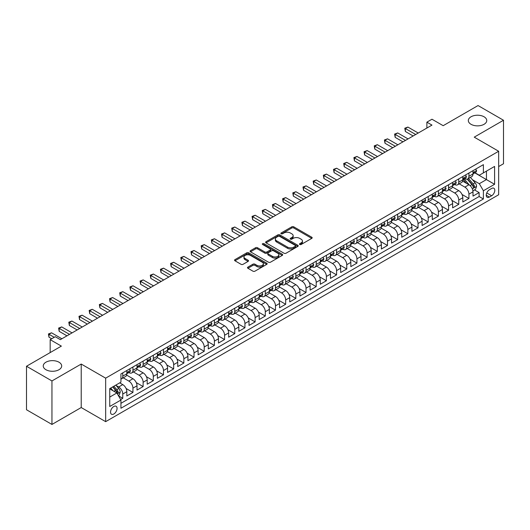 <?xml version="1.0" encoding="UTF-8"?>
<svg xmlns="http://www.w3.org/2000/svg" width="530" height="530" viewBox="0 0 530 530"><rect width="100%" height="100%" fill="white"/><g stroke="black" fill="none" stroke-linecap="round" stroke-linejoin="round"><path stroke-width="0.79" d="M299.748 244.502A0.987 0.57 0 0 0 301.146 244.502L311.766 238.374A1.411 0.815 0 0 0 312.177 237.791A1.411 0.815 0 0 0 311.766 237.215L293.779 226.833A1.411 0.815 0 0 0 291.778 226.833L281.158 232.961A0.987 0.57 0 0 0 280.867 233.366A0.987 0.57 0 0 0 281.158 233.77A0.987 0.57 0 0 0 282.556 233.77L283.934 232.975A4.525 2.61 0 0 1 290.327 232.975L291.825 233.843A4.525 2.61 0 0 1 293.15 235.691A4.525 2.61 0 0 1 291.825 237.533L290.453 238.328A0.987 0.57 0 0 0 290.162 238.732A0.987 0.57 0 0 0 290.453 239.136A0.987 0.57 0 0 0 291.851 239.136L293.229 238.341A4.525 2.61 0 0 1 299.622 238.341L301.119 239.209A4.525 2.61 0 0 1 302.445 241.057A4.525 2.61 0 0 1 301.119 242.899L299.748 243.694A0.987 0.57 0 0 0 299.457 244.098A0.987 0.57 0 0 0 299.748 244.502L299.748 243.694M58.976 362.195A9.215 5.32 0 0 0 48.939 361.043A9.215 5.32 0 0 0 43.248 365.958A9.215 5.32 0 0 0 45.944 369.721A9.215 5.32 0 0 0 55.988 370.874A9.215 5.32 0 0 0 61.679 365.958A9.215 5.32 0 0 0 58.976 362.195M484.056 116.779A9.215 5.32 0 0 0 474.012 115.626A9.215 5.32 0 0 0 468.321 120.542A9.215 5.32 0 0 0 471.024 124.305A9.215 5.32 0 0 0 481.061 125.458A9.215 5.32 0 0 0 486.752 120.542A9.215 5.32 0 0 0 484.056 116.779M113.804 414.009A4.604 2.663 120 0 0 116.819 409.955A4.604 2.663 120 0 0 116.11 406.258A4.604 2.663 120 0 0 113.804 406.49A4.604 2.663 120 0 0 110.797 410.551A4.604 2.663 120 0 0 111.499 414.241A4.604 2.663 120 0 0 113.804 414.009M247.907 267.107A1.411 0.815 0 0 0 247.49 267.683A1.411 0.815 0 0 0 247.907 268.26L252.949 271.174A1.411 0.815 0 0 0 254.95 271.174L266.742 264.364A1.411 0.815 0 0 0 267.16 263.788A1.411 0.815 0 0 0 266.742 263.211L248.756 252.823A1.411 0.815 0 0 0 246.755 252.823L234.962 259.634A1.411 0.815 0 0 0 234.552 260.21A1.411 0.815 0 0 0 234.962 260.786L241.057 264.304A1.411 0.815 0 0 0 243.058 264.304L248.106 261.396A1.411 0.815 0 0 0 248.517 260.813A1.411 0.815 0 0 0 248.106 260.237L245.079 258.494A3.783 2.18 0 0 1 243.972 256.951A3.783 2.18 0 0 1 246.311 254.937A3.783 2.18 0 0 1 250.425 255.407L262.27 262.244A3.783 2.18 0 0 1 263.377 263.788A3.783 2.18 0 0 1 261.045 265.802A3.783 2.18 0 0 1 256.924 265.331L254.95 264.192A1.411 0.815 0 0 0 252.949 264.192L247.907 267.107L247.907 268.26M498.664 166.539L503.5 163.75L503.5 120.25L478.047 105.556L443.173 125.689L431.976 119.224L426.882 122.158L431.976 125.1L60.354 339.65L55.266 336.716L50.171 339.65L50.171 352.583M51.953 380.944L51.953 424.444L81.222 407.543L81.222 364.05L51.953 380.944L26.5 366.25L61.374 346.117L50.171 339.65M81.222 364.05L105.662 378.155L498.664 151.255L498.664 194.755L105.662 421.655L105.662 378.155M503.5 120.25L474.231 137.151L498.664 151.255M284.034 253.227A1.411 0.815 0 0 0 286.028 253.227L297.82 246.423A1.411 0.815 0 0 0 298.238 245.84A1.411 0.815 0 0 0 297.82 245.264L279.833 234.883A1.411 0.815 0 0 0 277.839 234.883L266.04 241.687A1.411 0.815 0 0 0 265.629 242.263A1.411 0.815 0 0 0 266.04 242.846L284.034 253.227M262.993 244.714A0.987 0.57 0 0 1 263.993 244.853L263.993 243.681L282.285 254.241A1.411 0.815 0 0 1 282.695 254.817A1.411 0.815 0 0 1 282.285 255.394L270.492 262.198A1.411 0.815 0 0 1 268.491 262.198L250.505 251.816L250.505 250.663A1.411 0.815 0 0 0 250.087 251.24A1.411 0.815 0 0 0 250.505 251.816M250.505 250.663L255.553 247.748A1.411 0.815 0 0 1 257.547 247.748L264.841 251.962A1.411 0.815 0 0 0 266.842 251.962L270.194 250.027A1.411 0.815 0 0 0 270.605 249.451A1.411 0.815 0 0 0 270.194 248.875L262.595 244.489A0.987 0.57 0 0 1 262.304 244.085A0.987 0.57 0 0 1 262.92 243.555A0.987 0.57 0 0 1 263.993 243.681M51.953 424.444L26.5 409.75L26.5 366.25M120.654 399.541L122.768 398.315L118.541 395.877M116.136 385.495L118.694 386.973A5.757 3.326 60 0 1 122.768 394.029L126.836 391.677L126.836 395.97L132.944 392.438L126.06 388.464M123.232 377.837L128.876 381.096A5.757 3.326 60 0 1 132.944 388.145L137.018 385.8L137.018 390.087L143.126 386.562L136.243 382.587M133.414 371.961L139.059 375.214A5.757 3.326 60 0 1 143.126 382.269L147.201 379.917L147.201 384.21L153.309 380.686L146.426 376.711M143.59 366.078L149.235 369.337A5.757 3.326 60 0 1 153.309 376.393L157.383 374.041L157.383 378.334L163.492 374.803L156.608 370.828M153.773 360.201L159.417 363.461A5.757 3.326 60 0 1 163.492 370.516L167.566 368.165L167.566 372.451L173.674 368.926L166.784 364.951M163.956 354.325L169.6 357.584A5.757 3.326 60 0 1 173.674 364.633L177.742 362.281L177.742 366.575L183.857 363.05L176.967 359.075M174.138 348.442L179.783 351.701A5.757 3.326 60 0 1 183.857 358.757L187.925 356.405L187.925 360.698L194.033 357.167L187.15 353.192M184.321 342.566L189.965 345.825A5.757 3.326 60 0 1 194.033 352.881L198.107 350.529L198.107 354.822L204.216 351.291L197.332 347.316M194.503 336.689L200.141 339.949A5.757 3.326 60 0 1 204.216 347.004L208.29 344.652L208.29 348.939L214.398 345.414L207.515 341.439M204.679 330.813L210.324 334.066A5.757 3.326 60 0 1 214.398 341.121L218.473 338.769L218.473 343.062L224.581 339.538L217.691 335.563M214.862 324.93L220.506 328.189A5.757 3.326 60 0 1 224.581 335.245L228.655 332.893L228.655 337.186L234.763 333.655L227.873 329.68M225.045 319.053L230.689 322.313A5.757 3.326 60 0 1 234.763 329.368L238.831 327.017L238.831 331.303L244.94 327.779L238.056 323.803M235.227 313.177L240.872 316.436A5.757 3.326 60 0 1 244.94 323.485L249.014 321.134L249.014 325.427L255.122 321.902L248.239 317.927M245.41 307.301L251.054 310.553A5.757 3.326 60 0 1 255.122 317.609L259.197 315.257L259.197 319.55L265.305 316.026L258.421 312.051M255.586 301.418L261.23 304.677A5.757 3.326 60 0 1 265.305 311.733L269.379 309.381L269.379 313.674L275.487 310.143L268.604 306.168M265.769 295.541L271.413 298.801A5.757 3.326 60 0 1 275.487 305.856L279.562 303.505L279.562 307.791L285.67 304.266L278.78 300.291M275.951 289.665L281.596 292.924A5.757 3.326 60 0 1 285.67 299.973L289.738 297.621L289.738 301.915L295.853 298.39L288.963 294.415M286.134 283.782L291.778 287.041A5.757 3.326 60 0 1 295.853 294.097L299.92 291.745L299.92 296.038L306.029 292.507L299.145 288.532M296.316 277.906L301.961 281.165A5.757 3.326 60 0 1 306.029 288.221L310.103 285.869L310.103 290.162L316.211 286.631L309.328 282.656M306.499 272.029L312.137 275.289A5.757 3.326 60 0 1 316.211 282.338L320.286 279.992L320.286 284.279L326.394 280.754L319.51 276.779M316.675 266.153L322.32 269.406A5.757 3.326 60 0 1 326.394 276.461L330.468 274.109L330.468 278.402L336.577 274.878L329.686 270.903M326.858 260.27L332.502 263.529A5.757 3.326 60 0 1 336.577 270.585L340.651 268.233L340.651 272.526L346.759 268.995L339.869 265.02M337.04 254.393L342.685 257.653A5.757 3.326 60 0 1 346.759 264.709L350.827 262.357L350.827 266.643L356.935 263.118L350.052 259.144M347.223 248.517L352.867 251.776A5.757 3.326 60 0 1 356.935 258.825L361.009 256.474L361.009 260.767L367.118 257.242L360.234 253.267M357.406 242.641L363.05 245.894A5.757 3.326 60 0 1 367.118 252.949L371.192 250.597L371.192 254.89L377.3 251.366L370.417 247.384M367.582 236.758L373.226 240.017A5.757 3.326 60 0 1 377.3 247.073L381.375 244.721L381.375 249.014L387.483 245.483L380.6 241.508M377.764 230.881L383.409 234.141A5.757 3.326 60 0 1 387.483 241.196L391.557 238.844L391.557 243.131L397.666 239.606L390.776 235.631M387.947 225.005L393.591 228.264A5.757 3.326 60 0 1 397.666 235.313L401.733 232.961L401.733 237.255L407.848 233.73L400.958 229.755M398.129 219.122L403.774 222.381A5.757 3.326 60 0 1 407.848 229.437L411.916 227.085L411.916 231.378L418.024 227.847L411.141 223.872M408.312 213.245L413.957 216.505A5.757 3.326 60 0 1 418.024 223.561L422.099 221.209L422.099 225.502L428.207 221.971L421.324 217.996M418.495 207.369L424.132 210.629A5.757 3.326 60 0 1 428.207 217.678L432.281 215.332L432.281 219.619L438.389 216.094L431.506 212.119M428.671 201.493L434.315 204.746A5.757 3.326 60 0 1 438.389 211.801L442.464 209.449L442.464 213.742L448.572 210.218L441.689 206.243M438.853 195.61L444.498 198.869A5.757 3.326 60 0 1 448.572 205.925L452.647 203.573L452.647 207.866L458.755 204.335L451.865 200.36M449.036 189.733L454.68 192.993A5.757 3.326 60 0 1 458.755 200.048L462.822 197.697L462.822 201.983L468.931 198.458L468.931 194.165A5.757 3.326 -120 0 0 464.863 187.117L459.218 183.857M462.047 194.483L468.931 198.458M126.836 391.677A5.757 3.326 -120 0 0 122.768 384.621L119.714 382.859M137.018 385.8A5.757 3.326 -120 0 0 132.944 378.745L126.65 375.108M147.201 379.917A5.757 3.326 -120 0 0 143.126 372.862L136.833 369.231M157.383 374.041A5.757 3.326 -120 0 0 153.309 366.985L147.015 363.355M167.566 368.165A5.757 3.326 -120 0 0 163.492 361.109L157.191 357.472M177.742 362.281A5.757 3.326 -120 0 0 173.674 355.233L167.374 351.595M187.925 356.405A5.757 3.326 -120 0 0 183.857 349.35L177.557 345.719M198.107 350.529A5.757 3.326 -120 0 0 194.033 343.473L187.739 339.836M208.29 344.652A5.757 3.326 -120 0 0 204.216 337.597L197.922 333.96M218.473 338.769A5.757 3.326 -120 0 0 214.398 331.72L208.105 328.083M228.655 332.893A5.757 3.326 -120 0 0 224.581 325.837L218.281 322.207M238.831 327.017A5.757 3.326 -120 0 0 234.763 319.961L228.463 316.324M249.014 321.134A5.757 3.326 -120 0 0 244.94 314.085L238.646 310.447M259.197 315.257A5.757 3.326 -120 0 0 255.122 308.202L248.828 304.571M269.379 309.381A5.757 3.326 -120 0 0 265.305 302.325L259.011 298.688M279.562 303.505A5.757 3.326 -120 0 0 275.487 296.449L269.194 292.812M289.738 297.621A5.757 3.326 -120 0 0 285.67 290.572L279.37 286.935M299.92 291.745A5.757 3.326 -120 0 0 295.853 284.69L289.552 281.059M310.103 285.869A5.757 3.326 -120 0 0 306.029 278.813L299.735 275.176M320.286 279.992A5.757 3.326 -120 0 0 316.211 272.937L309.918 269.3M330.468 274.109A5.757 3.326 -120 0 0 326.394 267.06L320.1 263.423M340.651 268.233A5.757 3.326 -120 0 0 336.577 261.177L330.276 257.547M350.827 262.357A5.757 3.326 -120 0 0 346.759 255.301L340.459 251.664M361.009 256.474A5.757 3.326 -120 0 0 356.935 249.425L350.641 245.787M371.192 250.597A5.757 3.326 -120 0 0 367.118 243.542L360.824 239.911M381.375 244.721A5.757 3.326 -120 0 0 377.3 237.665L371.007 234.028M391.557 238.844A5.757 3.326 -120 0 0 387.483 231.789L381.189 228.152M401.733 232.961A5.757 3.326 -120 0 0 397.666 225.912L391.365 222.275M411.916 227.085A5.757 3.326 -120 0 0 407.848 220.029L401.548 216.399M422.099 221.209A5.757 3.326 -120 0 0 418.024 214.153L411.731 210.516M432.281 215.332A5.757 3.326 -120 0 0 428.207 208.277L421.913 204.64M442.464 209.449A5.757 3.326 -120 0 0 438.389 202.4L432.096 198.763M452.647 203.573A5.757 3.326 -120 0 0 448.572 196.517L442.272 192.887M462.822 197.697A5.757 3.326 -120 0 0 458.755 190.641L452.454 187.004M491.641 188.468L489.402 189.76A4.465 2.577 120 0 0 486.48 193.695A4.465 2.577 120 0 0 487.169 197.273A4.465 2.577 120 0 0 489.402 197.047L491.641 195.756A4.465 2.577 120 0 0 494.556 191.82A4.465 2.577 120 0 0 493.867 188.243A4.465 2.577 120 0 0 491.641 188.468M109.736 397.083L116.858 392.968L120.933 400.024L120.933 408.252L483.393 198.989L483.393 190.76L479.319 183.705L472.488 179.763M120.933 400.024L109.736 406.49L109.736 388.616L120.933 382.15L120.933 373.922L483.393 164.658L483.393 172.886L494.589 166.42L494.589 184.294L483.393 190.76M128.823 372.597L128.876 372.63A5.757 3.326 60 0 0 131.751 372.915L135.826 370.563A5.757 3.326 -120 0 0 137.018 367.926L137.018 364.633M138.999 366.72L139.059 366.753A5.757 3.326 60 0 0 141.934 367.038L146.008 364.686A5.757 3.326 -120 0 0 147.201 362.05L147.201 358.757M149.182 360.844L149.235 360.87A5.757 3.326 60 0 0 152.117 361.155L156.191 358.81A5.757 3.326 -120 0 0 157.383 356.173L157.383 352.881M159.364 354.967L159.417 354.994A5.757 3.326 60 0 0 162.299 355.279L166.374 352.927A5.757 3.326 -120 0 0 167.566 350.29L167.566 346.998M169.547 349.084L169.6 349.118A5.757 3.326 60 0 0 172.482 349.402L176.55 347.051A5.757 3.326 -120 0 0 177.742 344.414L177.742 341.121M179.73 343.208L179.783 343.241A5.757 3.326 60 0 0 182.658 343.526L186.732 341.174A5.757 3.326 -120 0 0 187.925 338.537L187.925 335.245M189.912 337.332L189.965 337.358A5.757 3.326 60 0 0 192.84 337.643L196.915 335.291A5.757 3.326 -120 0 0 198.107 332.661L198.107 329.368M200.088 331.449L200.141 331.482A5.757 3.326 60 0 0 203.023 331.767L207.097 329.415A5.757 3.326 -120 0 0 208.29 326.778L208.29 323.485M210.271 325.572L210.324 325.606A5.757 3.326 60 0 0 213.206 325.89L217.28 323.538A5.757 3.326 -120 0 0 218.473 320.902L218.473 317.609M220.453 319.696L220.506 319.729A5.757 3.326 60 0 0 223.388 320.014L227.463 317.662A5.757 3.326 -120 0 0 228.655 315.025L228.655 311.733M230.636 313.82L230.689 313.846A5.757 3.326 60 0 0 233.571 314.131L237.639 311.779A5.757 3.326 -120 0 0 238.831 309.142L238.831 305.856M240.819 307.937L240.872 307.97A5.757 3.326 60 0 0 243.747 308.255L247.821 305.903A5.757 3.326 -120 0 0 249.014 303.266L249.014 299.973M251.001 302.06L251.054 302.093A5.757 3.326 60 0 0 253.93 302.378L258.004 300.026A5.757 3.326 -120 0 0 259.197 297.39L259.197 294.097M261.177 296.184L261.23 296.21A5.757 3.326 60 0 0 264.112 296.495L268.187 294.15A5.757 3.326 -120 0 0 269.379 291.513L269.379 288.221M271.36 290.301L271.413 290.334A5.757 3.326 60 0 0 274.295 290.619L278.369 288.267A5.757 3.326 -120 0 0 279.562 285.63L279.562 282.338M281.543 284.424L281.596 284.458A5.757 3.326 60 0 0 284.477 284.743L288.545 282.391A5.757 3.326 -120 0 0 289.738 279.754L289.738 276.461M291.725 278.548L291.778 278.581A5.757 3.326 60 0 0 294.66 278.866L298.728 276.514A5.757 3.326 -120 0 0 299.92 273.877L299.92 270.585M301.908 272.672L301.961 272.698A5.757 3.326 60 0 0 304.836 272.983L308.91 270.631A5.757 3.326 -120 0 0 310.103 267.994L310.103 264.709M312.084 266.789L312.137 266.822A5.757 3.326 60 0 0 315.019 267.107L319.093 264.755A5.757 3.326 -120 0 0 320.286 262.118L320.286 258.825M322.267 260.912L322.32 260.945A5.757 3.326 60 0 0 325.201 261.23L329.276 258.878A5.757 3.326 -120 0 0 330.468 256.242L330.468 252.949M332.449 255.036L332.502 255.062A5.757 3.326 60 0 0 335.384 255.354L339.458 253.002A5.757 3.326 -120 0 0 340.651 250.365L340.651 247.073M342.632 249.16L342.685 249.186A5.757 3.326 60 0 0 345.567 249.471L349.634 247.119A5.757 3.326 -120 0 0 350.827 244.482L350.827 241.196M352.814 243.277L352.867 243.31A5.757 3.326 60 0 0 355.743 243.595L359.817 241.243A5.757 3.326 -120 0 0 361.009 238.606L361.009 235.313M362.997 237.4L363.05 237.433A5.757 3.326 60 0 0 365.925 237.718L370 235.366A5.757 3.326 -120 0 0 371.192 232.73L371.192 229.437M373.173 231.524L373.226 231.55A5.757 3.326 60 0 0 376.108 231.835L380.182 229.49A5.757 3.326 -120 0 0 381.375 226.853L381.375 223.561M383.356 225.641L383.409 225.674A5.757 3.326 60 0 0 386.291 225.959L390.365 223.607A5.757 3.326 -120 0 0 391.557 220.97L391.557 217.678M393.538 219.764L393.591 219.798A5.757 3.326 60 0 0 396.473 220.082L400.541 217.731A5.757 3.326 -120 0 0 401.733 215.094L401.733 211.801M403.721 213.888L403.774 213.921A5.757 3.326 60 0 0 406.656 214.206L410.724 211.854A5.757 3.326 -120 0 0 411.916 209.218L411.916 205.925M413.904 208.012L413.957 208.038A5.757 3.326 60 0 0 416.832 208.323L420.906 205.971A5.757 3.326 -120 0 0 422.099 203.334L422.099 200.048M424.079 202.129L424.132 202.162A5.757 3.326 60 0 0 427.014 202.447L431.089 200.095A5.757 3.326 -120 0 0 432.281 197.458L432.281 194.165M434.262 196.252L434.315 196.285A5.757 3.326 60 0 0 437.197 196.57L441.271 194.219A5.757 3.326 -120 0 0 442.464 191.582L442.464 188.289M444.445 190.376L444.498 190.402A5.757 3.326 60 0 0 447.38 190.694L451.454 188.342A5.757 3.326 -120 0 0 452.647 185.705L452.647 182.413M454.627 184.5L454.68 184.526A5.757 3.326 60 0 0 457.562 184.811L461.63 182.459A5.757 3.326 -120 0 0 462.822 179.822L462.822 176.53M120.933 403.317L479.113 196.517L479.113 192.582L473.005 196.107L473.005 191.814A5.757 3.326 -120 0 0 468.931 184.765L462.637 181.127M464.81 178.617L464.863 178.65A5.757 3.326 -120 0 0 467.738 178.935A5.757 3.326 -120 0 0 468.931 176.298L468.931 173.005M467.738 178.935L471.813 176.583A5.757 3.326 -120 0 0 473.005 173.946L473.005 170.653M122.768 372.862L122.768 376.154A5.757 3.326 60 0 1 121.575 378.791A5.757 3.326 60 0 1 120.933 379.023M121.575 378.791L125.643 376.439A5.757 3.326 -120 0 0 126.836 373.802L126.836 370.516M132.944 366.985L132.944 370.278A5.757 3.326 60 0 1 131.751 372.915M143.126 361.109L143.126 364.401A5.757 3.326 60 0 1 141.934 367.038M153.309 355.233L153.309 358.525A5.757 3.326 60 0 1 152.117 361.155M163.492 349.35L163.492 352.642A5.757 3.326 60 0 1 162.299 355.279M173.674 343.473L173.674 346.766A5.757 3.326 60 0 1 172.482 349.402M183.857 337.597L183.857 340.889A5.757 3.326 60 0 1 182.658 343.526M194.033 331.72L194.033 335.006A5.757 3.326 60 0 1 192.84 337.643M204.216 325.837L204.216 329.13A5.757 3.326 60 0 1 203.023 331.767M214.398 319.961L214.398 323.254A5.757 3.326 60 0 1 213.206 325.89M224.581 314.085L224.581 317.377A5.757 3.326 60 0 1 223.388 320.014M234.763 308.202L234.763 311.494A5.757 3.326 60 0 1 233.571 314.131M244.94 302.325L244.94 305.618A5.757 3.326 60 0 1 243.747 308.255M255.122 296.449L255.122 299.741A5.757 3.326 60 0 1 253.93 302.378M265.305 290.572L265.305 293.858A5.757 3.326 60 0 1 264.112 296.495M275.487 284.69L275.487 287.982A5.757 3.326 60 0 1 274.295 290.619M285.67 278.813L285.67 282.106A5.757 3.326 60 0 1 284.477 284.743M295.853 272.937L295.853 276.229A5.757 3.326 60 0 1 294.66 278.866M306.029 267.06L306.029 270.346A5.757 3.326 60 0 1 304.836 272.983M316.211 261.177L316.211 264.47A5.757 3.326 60 0 1 315.019 267.107M326.394 255.301L326.394 258.594A5.757 3.326 60 0 1 325.201 261.23M336.577 249.425L336.577 252.717A5.757 3.326 60 0 1 335.384 255.354M346.759 243.542L346.759 246.834A5.757 3.326 60 0 1 345.567 249.471M356.935 237.665L356.935 240.958A5.757 3.326 60 0 1 355.743 243.595M367.118 231.789L367.118 235.081A5.757 3.326 60 0 1 365.925 237.718M377.3 225.912L377.3 229.198A5.757 3.326 60 0 1 376.108 231.835M387.483 220.029L387.483 223.322A5.757 3.326 60 0 1 386.291 225.959M397.666 214.153L397.666 217.446A5.757 3.326 60 0 1 396.473 220.082M407.848 208.277L407.848 211.569A5.757 3.326 60 0 1 406.656 214.206M418.024 202.394L418.024 205.686A5.757 3.326 60 0 1 416.832 208.323M428.207 196.517L428.207 199.81A5.757 3.326 60 0 1 427.014 202.447M438.389 190.641L438.389 193.934A5.757 3.326 60 0 1 437.197 196.57M448.572 184.765L448.572 188.057A5.757 3.326 60 0 1 447.38 190.694M458.755 178.882L458.755 182.174A5.757 3.326 60 0 1 457.562 184.811M458.755 200.048L458.755 204.335M448.572 205.925L448.572 210.218M438.389 211.801L438.389 216.094M428.207 217.678L428.207 221.971M418.024 223.561L418.024 227.847M407.848 229.437L407.848 233.73M397.666 235.313L397.666 239.606M387.483 241.196L387.483 245.483M377.3 247.073L377.3 251.366M367.118 252.949L367.118 257.242M356.935 258.825L356.935 263.118M346.759 264.709L346.759 268.995M336.577 270.585L336.577 274.878M326.394 276.461L326.394 280.754M316.211 282.338L316.211 286.631M306.029 288.221L306.029 292.507M295.853 294.097L295.853 298.39M285.67 299.973L285.67 304.266M275.487 305.856L275.487 310.143M265.305 311.733L265.305 316.026M255.122 317.609L255.122 321.902M244.94 323.485L244.94 327.779M234.763 329.368L234.763 333.655M224.581 335.245L224.581 339.538M214.398 341.121L214.398 345.414M204.216 347.004L204.216 351.291M194.033 352.881L194.033 357.167M183.857 358.757L183.857 363.05M173.674 364.633L173.674 368.926M163.492 370.516L163.492 374.803M153.309 376.393L153.309 380.686M143.126 382.269L143.126 386.562M132.944 388.145L132.944 392.438M122.768 394.029L122.768 398.315M116.858 392.968L109.736 388.854M479.319 183.705L486.447 179.59L486.447 171.124L494.589 166.42M474.787 172.859L494.589 184.294M474.993 172.74L479.319 175.238L483.393 172.886M81.222 407.543L105.662 421.655M426.882 122.158L426.882 128.035M474.483 189.906L479.113 192.582M479.113 196.517L483.393 198.989M300.146 244.641L301.119 244.078A4.525 2.61 0 0 0 302.445 242.23L302.445 241.057M293.15 235.691L293.15 236.864A4.525 2.61 0 0 1 291.825 238.712L290.851 239.275M311.746 238.381L293.779 228.006A1.411 0.815 0 0 0 291.778 228.006L281.556 233.909M297.807 246.43L279.833 236.055A1.411 0.815 0 0 0 277.839 236.055L266.06 242.853M295.323 246.245A0.987 0.57 0 0 0 295.614 245.84A0.987 0.57 0 0 0 295.323 245.436L279.535 236.32A0.987 0.57 0 0 0 278.137 236.32L276.686 237.162A4.525 2.61 0 0 0 275.361 239.003A4.525 2.61 0 0 0 276.686 240.852L287.479 247.086A4.525 2.61 0 0 0 293.878 247.086L295.323 246.245L295.323 247.424A0.987 0.57 0 0 0 295.614 247.02L295.614 245.84M275.361 239.003L275.361 240.183A4.525 2.61 0 0 0 276.686 242.031L276.686 240.852M295.323 247.424L293.878 248.259A4.525 2.61 0 0 1 287.479 248.259L276.686 242.031M250.524 251.823L255.553 248.921L255.553 247.748M270.605 249.451L270.605 250.624A1.411 0.815 0 0 1 270.194 251.2L266.842 253.135A1.411 0.815 0 0 1 264.841 253.135L257.547 248.921A1.411 0.815 0 0 0 255.553 248.921M263.993 244.853L282.265 255.4M272.413 256.328A3.783 2.18 0 0 0 276.534 256.805A3.783 2.18 0 0 0 278.866 254.784A3.783 2.18 0 0 0 277.76 253.241L273.586 250.836A1.411 0.815 0 0 0 271.592 250.836L268.24 252.77A1.411 0.815 0 0 0 267.829 253.347A1.411 0.815 0 0 0 268.24 253.923L272.413 256.328L272.413 257.507A3.783 2.18 0 0 0 276.534 257.977A3.783 2.18 0 0 0 278.866 255.964L278.866 254.784M267.829 253.347L267.829 254.519A1.411 0.815 0 0 0 268.24 255.096L268.24 253.923M272.413 257.507L268.24 255.096M263.377 263.788L263.377 264.96A3.783 2.18 0 0 1 261.045 266.981A3.783 2.18 0 0 1 256.924 266.504L254.95 265.364A1.411 0.815 0 0 0 252.949 265.364L247.921 268.273M243.972 256.951L243.972 258.123A3.783 2.18 0 0 0 245.079 259.667L245.079 258.494M248.086 261.403L245.079 259.667M266.723 264.377L248.756 254.002A1.411 0.815 0 0 0 246.755 254.002L234.982 260.8M472.919 190.807L475.549 189.29L476.569 186.348A3.816 2.206 -120 0 0 475.085 182.764L470.435 177.378M469.5 185.136L464.181 178.981M466.473 183.34L463.386 179.769A9.143 5.28 -120 0 0 463.107 179.451M467.221 179.14L471.925 184.592A3.816 2.206 60 0 1 473.29 187.216C473.86 187.984 474.27 187.752 474.509 186.514A3.816 2.206 -120 0 0 473.151 183.883L468.5 178.497M467.5 179.054L472.555 184.904A1.941 1.12 60 0 1 473.045 185.666L474.509 186.514M473.29 187.216L473.568 187.673M475.701 169.096L476.569 170.594A3.816 2.206 60 0 1 475.781 172.283L473.846 173.403A3.816 2.206 -120 0 0 474.509 172.522L474.429 172.184M415.686 134.501L405.351 128.538L407.895 127.068L418.23 133.037M473.131 173.582L473.151 173.582A3.816 2.206 -120 0 0 473.846 173.403M474.019 172.237L474.509 172.522L473.29 173.231A3.816 2.206 60 0 1 473.005 173.767M413.142 135.971L405.351 131.48L405.351 128.538L404.794 128.214L407.895 127.068M405.351 131.48L404.794 128.214M465.525 174.973L466.387 176.477A3.816 2.206 60 0 1 465.598 178.16L463.664 179.279A3.816 2.206 -120 0 0 464.326 178.398L464.247 178.06M405.503 140.384L395.168 134.415L397.712 132.944L408.047 138.913M462.955 179.458L462.968 179.458A3.816 2.206 -120 0 0 463.664 179.279M463.836 178.113L464.326 178.398L463.107 179.107A3.816 2.206 60 0 1 462.822 179.65M402.959 141.855L395.168 137.356L395.168 134.415L394.611 134.09L397.712 132.944M395.168 137.356L394.611 134.09M455.343 180.856L456.204 182.353A3.816 2.206 60 0 1 455.416 184.042L453.481 185.156A3.816 2.206 -120 0 0 454.144 184.281L454.064 183.943M395.32 146.26L384.985 140.291L387.536 138.827L397.864 144.789M452.772 185.334L452.786 185.334A3.816 2.206 -120 0 0 453.481 185.156M453.653 183.996L454.144 184.281L452.925 184.983A3.816 2.206 60 0 1 452.647 185.526M392.776 147.731L384.985 143.232L384.985 140.291L384.429 139.973L387.536 138.827M384.985 143.232L384.429 139.973M445.16 186.732L446.028 188.23A3.816 2.206 60 0 1 445.233 189.919L443.299 191.038A3.816 2.206 -120 0 0 443.968 190.157L443.888 189.819M385.138 152.136L374.809 146.174L377.353 144.703L387.688 150.666M442.59 191.217L442.603 191.217A3.816 2.206 -120 0 0 443.299 191.038M443.471 189.873L443.968 190.157L442.742 190.86A3.816 2.206 60 0 1 442.464 191.403M382.594 153.607L374.809 149.109L374.809 146.174L374.246 145.849L377.353 144.703M374.809 149.109L374.246 145.849M434.978 192.609L435.845 194.106A3.816 2.206 60 0 1 435.057 195.795L433.123 196.915A3.816 2.206 -120 0 0 433.785 196.034L433.706 195.696M374.962 158.019L364.627 152.05L367.171 150.58L377.506 156.549M432.407 197.094L432.42 197.094A3.816 2.206 -120 0 0 433.123 196.915M433.288 195.749L433.785 196.034L432.559 196.743A3.816 2.206 60 0 1 432.281 197.286M372.411 159.484L364.627 154.992L364.627 152.05L364.064 151.726L367.171 150.58M364.627 154.992L364.064 151.726M424.795 198.485L425.663 199.989A3.816 2.206 60 0 1 424.875 201.678L422.94 202.791A3.816 2.206 -120 0 0 423.602 201.91L423.523 201.572M364.779 163.896L354.444 157.927L356.988 156.456L367.323 162.425M422.225 202.97L422.244 202.97A3.816 2.206 -120 0 0 422.94 202.791M423.112 201.625L423.602 201.91L422.383 202.619A3.816 2.206 60 0 1 422.099 203.162M362.235 165.367L354.444 160.868L354.444 157.927L353.881 157.602L356.988 156.456M354.444 160.868L353.881 157.602M414.619 204.368L415.48 205.865A3.816 2.206 60 0 1 414.692 207.555L412.757 208.668A3.816 2.206 -120 0 0 413.42 207.793L413.34 207.455M354.596 169.772L344.261 163.81L346.805 162.339L357.141 168.301M412.048 208.846L412.062 208.846A3.816 2.206 -120 0 0 412.757 208.668M412.93 207.508L413.42 207.793L412.201 208.495A3.816 2.206 60 0 1 411.916 209.039M352.052 171.243L344.261 166.745L344.261 163.81L343.705 163.485L346.805 162.339M344.261 166.745L343.705 163.485M404.436 210.244L405.298 211.742A3.816 2.206 60 0 1 404.509 213.431L402.575 214.551A3.816 2.206 -120 0 0 403.237 213.669L403.158 213.332M344.414 175.649L334.079 169.686L336.63 168.215L346.958 174.185M401.866 214.73L401.879 214.73A3.816 2.206 -120 0 0 402.575 214.551M402.747 213.385L403.237 213.669L402.018 214.372A3.816 2.206 60 0 1 401.733 214.915M341.87 177.119L334.079 172.621L334.079 169.686L333.522 169.361L336.63 168.215M334.079 172.621L333.522 169.361M394.254 216.121L395.115 217.625A3.816 2.206 60 0 1 394.327 219.307L392.392 220.427A3.816 2.206 -120 0 0 393.061 219.546L392.975 219.208M334.231 181.532L323.903 175.562L326.447 174.092L336.782 180.061M391.683 220.606L391.697 220.606A3.816 2.206 -120 0 0 392.392 220.427M392.564 219.261L393.061 219.546L391.836 220.255A3.816 2.206 60 0 1 391.557 220.798M331.687 182.996L323.903 178.504L323.903 175.562L323.34 175.238L326.447 174.092M323.903 178.504L323.34 175.238M384.071 222.004L384.939 223.501A3.816 2.206 60 0 1 384.144 225.19L382.209 226.303A3.816 2.206 -120 0 0 382.879 225.429L382.799 225.084M324.055 187.408L313.72 181.439L316.264 179.975L326.599 185.937M381.501 226.482L381.514 226.482A3.816 2.206 -120 0 0 382.209 226.303M382.382 225.144L382.879 225.429L381.653 226.131A3.816 2.206 60 0 1 381.375 226.674M321.505 188.879L313.72 184.38L313.72 181.439L313.157 181.121L316.264 179.975M313.72 184.38L313.157 181.121M373.889 227.88L374.756 229.377A3.816 2.206 60 0 1 373.968 231.067L372.033 232.18A3.816 2.206 -120 0 0 372.696 231.305L372.617 230.967M313.873 193.284L303.538 187.322L306.082 185.851L316.417 191.814M371.318 232.359L371.338 232.359A3.816 2.206 -120 0 0 372.033 232.18M372.206 231.02L372.696 231.305L371.477 232.007A3.816 2.206 60 0 1 371.192 232.551M311.329 194.755L303.538 190.257L303.538 187.322L302.974 186.997L306.082 185.851M303.538 190.257L302.974 186.997M363.706 233.756L364.574 235.254A3.816 2.206 60 0 1 363.785 236.943L361.851 238.063A3.816 2.206 -120 0 0 362.513 237.182L362.434 236.844M303.69 199.161L293.355 193.198L295.899 191.727L306.234 197.697M361.135 238.242L361.155 238.242A3.816 2.206 -120 0 0 361.851 238.063M362.023 236.897L362.513 237.182L361.294 237.89A3.816 2.206 60 0 1 361.009 238.434M301.146 200.631L293.355 196.14L293.355 193.198L292.798 192.874L295.899 191.727M293.355 196.14L292.798 192.874M353.53 239.633L354.391 241.137A3.816 2.206 60 0 1 353.603 242.819L351.668 243.939A3.816 2.206 -120 0 0 352.331 243.058L352.251 242.72M293.507 205.044L283.172 199.075L285.716 197.604L296.051 203.573M350.959 244.118L350.973 244.118A3.816 2.206 -120 0 0 351.668 243.939M351.841 242.773L352.331 243.058L351.112 243.767A3.816 2.206 60 0 1 350.827 244.31M290.963 206.514L283.172 202.016L283.172 199.075L282.616 198.75L285.716 197.604M283.172 202.016L282.616 198.75M343.347 245.516L344.208 247.013A3.816 2.206 60 0 1 343.42 248.702L341.486 249.815A3.816 2.206 -120 0 0 342.148 248.941L342.069 248.603M283.325 210.92L272.99 204.951L275.54 203.487L285.869 209.449M340.777 249.994L340.79 249.994A3.816 2.206 -120 0 0 341.486 249.815M341.658 248.656L342.148 248.941L340.929 249.643A3.816 2.206 60 0 1 340.651 250.186M280.781 212.391L272.99 207.893L272.99 204.951L272.433 204.633L275.54 203.487M272.99 207.893L272.433 204.633M333.165 251.392L334.032 252.889A3.816 2.206 60 0 1 333.238 254.579L331.303 255.698A3.816 2.206 -120 0 0 331.972 254.817L331.893 254.48M273.142 216.797L262.814 210.834L265.358 209.363L275.693 215.326M330.594 255.877L330.607 255.877A3.816 2.206 -120 0 0 331.303 255.698M331.475 254.532L331.972 254.817L330.746 255.52A3.816 2.206 60 0 1 330.468 256.063M270.598 218.267L262.814 213.769L262.814 210.834L262.251 210.509L265.358 209.363M262.814 213.769L262.251 210.509M322.982 257.269L323.85 258.766A3.816 2.206 60 0 1 323.061 260.455L321.127 261.575A3.816 2.206 -120 0 0 321.79 260.694L321.71 260.356M262.966 222.679L252.631 216.71L255.175 215.24L265.51 221.209M320.411 261.754L320.425 261.754A3.816 2.206 -120 0 0 321.127 261.575M321.293 260.409L321.79 260.694L320.564 261.403A3.816 2.206 60 0 1 320.286 261.946M260.416 224.144L252.631 219.652L252.631 216.71L252.068 216.386L255.175 215.24M252.631 219.652L252.068 216.386M312.799 263.145L313.667 264.649A3.816 2.206 60 0 1 312.879 266.338L310.944 267.451A3.816 2.206 -120 0 0 311.607 266.57L311.527 266.232M252.784 228.556L242.448 222.587L244.993 221.116L255.327 227.085M310.229 267.63L310.249 267.63A3.816 2.206 -120 0 0 310.944 267.451M311.117 266.292L311.607 266.57L310.388 267.279A3.816 2.206 60 0 1 310.103 267.822M250.24 230.027L242.448 225.528L242.448 222.587L241.885 222.262L244.993 221.116M242.448 225.528L241.885 222.262M302.623 269.028L303.485 270.525A3.816 2.206 60 0 1 302.696 272.215L300.762 273.328A3.816 2.206 -120 0 0 301.424 272.453L301.345 272.115M242.601 234.432L232.266 228.47L234.81 226.999L245.145 232.961M300.053 273.506L300.066 273.506A3.816 2.206 -120 0 0 300.762 273.328M300.934 272.168L301.424 272.453L300.205 273.155A3.816 2.206 60 0 1 299.92 273.699M240.057 235.903L232.266 231.405L232.266 228.47L231.709 228.145L234.81 226.999M232.266 231.405L231.709 228.145M292.441 274.904L293.302 276.402A3.816 2.206 60 0 1 292.514 278.091L290.579 279.211A3.816 2.206 -120 0 0 291.242 278.329L291.162 277.992M232.418 240.309L222.083 234.346L224.634 232.875L234.962 238.844M289.87 279.389L289.883 279.389A3.816 2.206 -120 0 0 290.579 279.211M290.751 278.045L291.242 278.329L290.023 279.032A3.816 2.206 60 0 1 289.738 279.575M229.874 241.779L222.083 237.281L222.083 234.346L221.527 234.022L224.634 232.875M222.083 237.281L221.527 234.022M282.258 280.781L283.119 282.285A3.816 2.206 60 0 1 282.331 283.967L280.397 285.087A3.816 2.206 -120 0 0 281.066 284.206L280.979 283.868M222.236 246.192L211.901 240.222L214.451 238.752L224.786 244.721M279.688 285.266L279.701 285.266A3.816 2.206 -120 0 0 280.397 285.087M280.569 283.921L281.066 284.206L279.84 284.915A3.816 2.206 60 0 1 279.562 285.458M219.692 247.662L211.901 243.164L211.901 240.222L211.344 239.898L214.451 238.752M211.901 243.164L211.344 239.898M272.075 286.664L272.943 288.161A3.816 2.206 60 0 1 272.148 289.85L270.214 290.963A3.816 2.206 -120 0 0 270.883 290.089L270.803 289.744M212.06 252.068L201.725 246.099L204.269 244.635L214.604 250.597M269.505 291.142L269.518 291.142A3.816 2.206 -120 0 0 270.214 290.963M270.386 289.804L270.883 290.089L269.657 290.791A3.816 2.206 60 0 1 269.379 291.334M209.509 253.539L201.725 249.04L201.725 246.099L201.161 245.781L204.269 244.635M201.725 249.04L201.161 245.781M261.893 292.54L262.761 294.037A3.816 2.206 60 0 1 261.972 295.727L260.038 296.84A3.816 2.206 -120 0 0 260.7 295.965L260.621 295.627M201.877 257.944L191.542 251.982L194.086 250.511L204.421 256.474M259.322 297.019L259.342 297.019A3.816 2.206 -120 0 0 260.038 296.84M260.21 295.68L260.7 295.965L259.475 296.668A3.816 2.206 60 0 1 259.197 297.211M199.326 259.415L191.542 254.917L191.542 251.982L190.979 251.657L194.086 250.511M191.542 254.917L190.979 251.657M251.71 298.416L252.578 299.914A3.816 2.206 60 0 1 251.79 301.603L249.855 302.723A3.816 2.206 -120 0 0 250.518 301.842L250.438 301.504M191.694 263.827L181.359 257.858L183.903 256.387L194.238 262.357M249.14 302.902L249.16 302.902A3.816 2.206 -120 0 0 249.855 302.723M250.027 301.557L250.518 301.842L249.299 302.55A3.816 2.206 60 0 1 249.014 303.094M189.15 265.291L181.359 260.8L181.359 257.858L180.803 257.534L183.903 256.387M181.359 260.8L180.803 257.534M241.534 304.293L242.395 305.797A3.816 2.206 60 0 1 241.607 307.479L239.673 308.599A3.816 2.206 -120 0 0 240.335 307.718L240.256 307.38M181.512 269.704L171.177 263.735L173.721 262.264L184.056 268.233M238.964 308.778L238.977 308.778A3.816 2.206 -120 0 0 239.673 308.599M239.845 307.433L240.335 307.718L239.116 308.427A3.816 2.206 60 0 1 238.831 308.97M178.968 271.174L171.177 266.676L171.177 263.735L170.62 263.41L173.721 262.264M171.177 266.676L170.62 263.41M231.352 310.176L232.213 311.673A3.816 2.206 60 0 1 231.424 313.363L229.49 314.476A3.816 2.206 -120 0 0 230.152 313.601L230.073 313.263M171.329 275.58L160.994 269.611L163.545 268.147L173.873 274.109M228.781 314.654L228.794 314.654A3.816 2.206 -120 0 0 229.49 314.476M229.662 313.316L230.152 313.601L228.933 314.303A3.816 2.206 60 0 1 228.655 314.846M168.785 277.051L160.994 272.552L160.994 269.611L160.438 269.293L163.545 268.147M160.994 272.552L160.438 269.293M221.169 316.052L222.037 317.549A3.816 2.206 60 0 1 221.242 319.239L219.307 320.358A3.816 2.206 -120 0 0 219.977 319.477L219.89 319.139M161.147 281.456L150.818 275.494L153.362 274.023L163.697 279.992M218.598 320.537L218.612 320.537A3.816 2.206 -120 0 0 219.307 320.358M219.48 319.192L219.977 319.477L218.751 320.18A3.816 2.206 60 0 1 218.473 320.723M158.602 282.927L150.818 278.429L150.818 275.494L150.255 275.169L153.362 274.023M150.818 278.429L150.255 275.169M210.986 321.929L211.854 323.426A3.816 2.206 60 0 1 211.066 325.115L209.131 326.235A3.816 2.206 -120 0 0 209.794 325.354L209.714 325.016M150.97 287.339L140.636 281.37L143.179 279.9L153.514 285.869M208.416 326.414L208.429 326.414A3.816 2.206 -120 0 0 209.131 326.235M209.297 325.069L209.794 325.354L208.568 326.063A3.816 2.206 60 0 1 208.29 326.606M148.42 288.804L140.636 284.312L140.636 281.37L140.072 281.046L143.179 279.9M140.636 284.312L140.072 281.046M200.804 327.805L201.672 329.309A3.816 2.206 60 0 1 200.883 330.998L198.949 332.111A3.816 2.206 -120 0 0 199.611 331.23L199.532 330.892M140.788 293.216L130.453 287.247L132.997 285.776L143.332 291.745M198.233 332.29L198.253 332.29A3.816 2.206 -120 0 0 198.949 332.111M199.121 330.952L199.611 331.23L198.392 331.939A3.816 2.206 60 0 1 198.107 332.482M138.244 294.687L130.453 290.188L130.453 287.247L129.89 286.929L132.997 285.776M130.453 290.188L129.89 286.929M190.628 333.688L191.489 335.185A3.816 2.206 60 0 1 190.701 336.875L188.766 337.988A3.816 2.206 -120 0 0 189.429 337.113L189.349 336.775M130.605 299.092L120.27 293.13L122.814 291.659L133.149 297.621M188.057 338.166L188.07 338.166A3.816 2.206 -120 0 0 188.766 337.988M188.938 336.828L189.429 337.113L188.21 337.815A3.816 2.206 60 0 1 187.925 338.359M128.061 300.563L120.27 296.065L120.27 293.13L119.714 292.805L122.814 291.659M120.27 296.065L119.714 292.805M180.445 339.564L181.306 341.062A3.816 2.206 60 0 1 180.518 342.751L178.583 343.871A3.816 2.206 -120 0 0 179.246 342.99L179.166 342.652M120.423 304.969L110.088 299.006L112.632 297.535L122.967 303.505M177.875 344.05L177.888 344.05A3.816 2.206 -120 0 0 178.583 343.871M178.756 342.705L179.246 342.99L178.027 343.692A3.816 2.206 60 0 1 177.742 344.235M117.879 306.439L110.088 301.941L110.088 299.006L109.531 298.681L112.632 297.535M110.088 301.941L109.531 298.681M170.262 345.441L171.124 346.945A3.816 2.206 60 0 1 170.335 348.627L168.401 349.747A3.816 2.206 -120 0 0 169.07 348.866L168.984 348.528M110.24 310.852L99.905 304.882L102.456 303.412L112.791 309.381M167.692 349.926L167.705 349.926A3.816 2.206 -120 0 0 168.401 349.747M168.573 348.581L169.07 348.866L167.844 349.575A3.816 2.206 60 0 1 167.566 350.118M107.696 312.322L99.905 307.824L99.905 304.882L99.349 304.558L102.456 303.412M99.905 307.824L99.349 304.558M160.08 351.324L160.948 352.821A3.816 2.206 60 0 1 160.153 354.51L158.218 355.623A3.816 2.206 -120 0 0 158.887 354.749L158.808 354.404M100.064 316.728L89.729 310.759L92.273 309.295L102.608 315.257M157.509 355.802L157.523 355.802A3.816 2.206 -120 0 0 158.218 355.623M158.391 354.464L158.887 354.749L157.662 355.451A3.816 2.206 60 0 1 157.383 355.994M97.513 318.199L89.729 313.7L89.729 310.759L89.166 310.441L92.273 309.295M89.729 313.7L89.166 310.441M149.897 357.2L150.765 358.697A3.816 2.206 60 0 1 149.977 360.387L148.042 361.506A3.816 2.206 -120 0 0 148.705 360.625L148.625 360.287M89.881 322.604L79.546 316.642L82.09 315.171L92.425 321.134M147.327 361.679L147.347 361.679A3.816 2.206 -120 0 0 148.042 361.506M148.214 360.34L148.705 360.625L147.479 361.327A3.816 2.206 60 0 1 147.201 361.871M87.331 324.075L79.546 319.577L79.546 316.642L78.983 316.317L82.09 315.171M79.546 319.577L78.983 316.317M139.715 363.076L140.582 364.574A3.816 2.206 60 0 1 139.794 366.263L137.86 367.383A3.816 2.206 -120 0 0 138.522 366.502L138.443 366.164M79.699 328.487L69.364 322.518L71.908 321.048L82.243 327.017M137.144 367.562L137.164 367.562A3.816 2.206 -120 0 0 137.86 367.383M138.032 366.217L138.522 366.502L137.303 367.21A3.816 2.206 60 0 1 137.018 367.754M77.155 329.952L69.364 325.46L69.364 322.518L68.801 322.194L71.908 321.048M69.364 325.46L68.801 322.194M129.539 368.953L130.4 370.457A3.816 2.206 60 0 1 129.611 372.139L127.677 373.259A3.816 2.206 -120 0 0 128.339 372.378L128.26 372.04M69.516 334.364L59.181 328.395L61.725 326.924L72.06 332.893M126.968 373.438L126.981 373.438A3.816 2.206 -120 0 0 127.677 373.259M127.849 372.093L128.339 372.378L127.12 373.087A3.816 2.206 60 0 1 126.836 373.63M66.972 335.834L59.181 331.336L59.181 328.395L58.625 328.07L61.725 326.924M59.181 331.336L58.625 328.07M118.336 395.526L119.204 395.029L120.217 392.087A3.816 2.206 -120 0 0 118.733 388.503L115.805 385.111M113.069 390.782L110.717 388.053M110.127 389.08L109.736 388.629M112.651 386.933L115.58 390.325A3.816 2.206 60 0 1 116.938 392.955C117.514 393.724 117.918 393.485 118.157 392.246A3.816 2.206 -120 0 0 116.799 389.623L113.87 386.231M112.883 386.801L116.203 390.643A1.941 1.12 60 0 1 116.693 391.405L118.157 392.246M116.938 392.955L117.216 393.406M54.245 337.299L48.998 334.278L51.549 332.807L61.878 338.769M51.702 338.769L48.998 337.212L48.998 334.278L48.442 333.953L51.549 332.807M48.998 337.212L48.442 333.953M118.694 386.973L122.768 384.621M128.876 381.096L132.944 378.745M139.059 375.214L143.126 372.862M149.235 369.337L153.309 366.985M159.417 363.461L163.492 361.109M169.6 357.584L173.674 355.233M179.783 351.701L183.857 349.35M189.965 345.825L194.033 343.473M200.141 339.949L204.216 337.597M210.324 334.066L214.398 331.72M220.506 328.189L224.581 325.837M230.689 322.313L234.763 319.961M240.872 316.436L244.94 314.085M251.054 310.553L255.122 308.202M261.23 304.677L265.305 302.325M271.413 298.801L275.487 296.449M281.596 292.924L285.67 290.572M291.778 287.041L295.853 284.69M301.961 281.165L306.029 278.813M312.137 275.289L316.211 272.937M322.32 269.406L326.394 267.06M332.502 263.529L336.577 261.177M342.685 257.653L346.759 255.301M352.867 251.776L356.935 249.425M363.05 245.894L367.118 243.542M373.226 240.017L377.3 237.665M383.409 234.141L387.483 231.789M393.591 228.264L397.666 225.912M403.774 222.381L407.848 220.029M413.957 216.505L418.024 214.153M424.132 210.629L428.207 208.277M434.315 204.746L438.389 202.4M444.498 198.869L448.572 196.517M454.68 192.993L458.755 190.641M464.863 187.117L468.931 184.765M468.931 176.298L473.005 173.946M122.768 376.154L126.836 373.802M132.944 370.278L137.018 367.926M143.126 364.401L147.201 362.05M153.309 358.525L157.383 356.173M163.492 352.642L167.566 350.29M173.674 346.766L177.742 344.414M183.857 340.889L187.925 338.537M194.033 335.006L198.107 332.661M204.216 329.13L208.29 326.778M214.398 323.254L218.473 320.902M224.581 317.377L228.655 315.025M234.763 311.494L238.831 309.142M244.94 305.618L249.014 303.266M255.122 299.741L259.197 297.39M265.305 293.858L269.379 291.513M275.487 287.982L279.562 285.63M285.67 282.106L289.738 279.754M295.853 276.229L299.92 273.877M306.029 270.346L310.103 267.994M316.211 264.47L320.286 262.118M326.394 258.594L330.468 256.242M336.577 252.717L340.651 250.365M346.759 246.834L350.827 244.482M356.935 240.958L361.009 238.606M367.118 235.081L371.192 232.73M377.3 229.198L381.375 226.853M387.483 223.322L391.557 220.97M397.666 217.446L401.733 215.094M407.848 211.569L411.916 209.218M418.024 205.686L422.099 203.334M428.207 199.81L432.281 197.458M438.389 193.934L442.464 191.582M448.572 188.057L452.647 185.705M458.755 182.174L462.822 179.822M468.931 194.165L473.005 191.814M486.759 192.933L491.641 195.756M486.242 195.226L489.402 197.047M301.119 244.078L301.119 242.899M290.453 239.136L290.453 238.328M291.825 238.712L291.825 237.533M281.158 233.77L281.158 232.961M291.778 228.006L291.778 226.833M293.779 228.006L293.779 226.833M311.766 238.374L311.766 237.215M266.04 242.846L266.04 241.687M277.839 236.055L277.839 234.883M279.833 236.055L279.833 234.883M297.82 246.423L297.82 245.264M287.479 248.259L287.479 247.086M293.878 248.259L293.878 247.086M257.547 248.921L257.547 247.748M264.841 253.135L264.841 251.962M266.842 253.135L266.842 251.962M270.194 251.2L270.194 250.027M282.285 255.394L282.285 254.241M252.949 265.364L252.949 264.192M254.95 265.364L254.95 264.192M256.924 266.504L256.924 265.331M248.106 261.396L248.106 260.237M234.962 260.786L234.962 259.634M246.755 254.002L246.755 252.823M248.756 254.002L248.756 252.823M266.742 264.364L266.742 263.211M472.336 188.852L476.543 186.421M473.151 183.883L475.085 182.764M470.11 185.639L471.925 184.592M476.543 170.554L473.005 172.594M466.36 176.43L462.822 178.471M456.184 182.307L452.647 184.354M446.002 188.19L442.464 190.23M435.819 194.066L432.281 196.107M425.636 199.942L422.099 201.983M415.454 205.819L411.916 207.866M405.278 211.702L401.733 213.742M395.095 217.578L391.557 219.619M384.912 223.455L381.375 225.495M374.73 229.331L371.192 231.378M364.547 235.214L361.009 237.255M354.365 241.09L350.827 243.131M344.189 246.967L340.651 249.014M334.006 252.85L330.468 254.89M323.823 258.726L320.286 260.767M313.641 264.602L310.103 266.643M303.458 270.479L299.92 272.526M293.282 276.362L289.738 278.402M283.099 282.238L279.562 284.279M272.917 288.115L269.379 290.162M262.734 293.991L259.197 296.038M252.552 299.874L249.014 301.915M242.369 305.75L238.831 307.791M232.193 311.627L228.655 313.674M222.01 317.51L218.473 319.55M211.828 323.386L208.29 325.427M201.645 329.262L198.107 331.303M191.463 335.139L187.925 337.186M181.286 341.022L177.742 343.062M171.104 346.898L167.566 348.939M160.921 352.775L157.383 354.822M150.739 358.651L147.201 360.698M140.556 364.534L137.018 366.575M130.373 370.41L126.836 372.451M117.342 393.803L120.197 392.16M116.799 389.623L118.733 388.503M113.93 391.279L115.58 390.325"/></g></svg>
